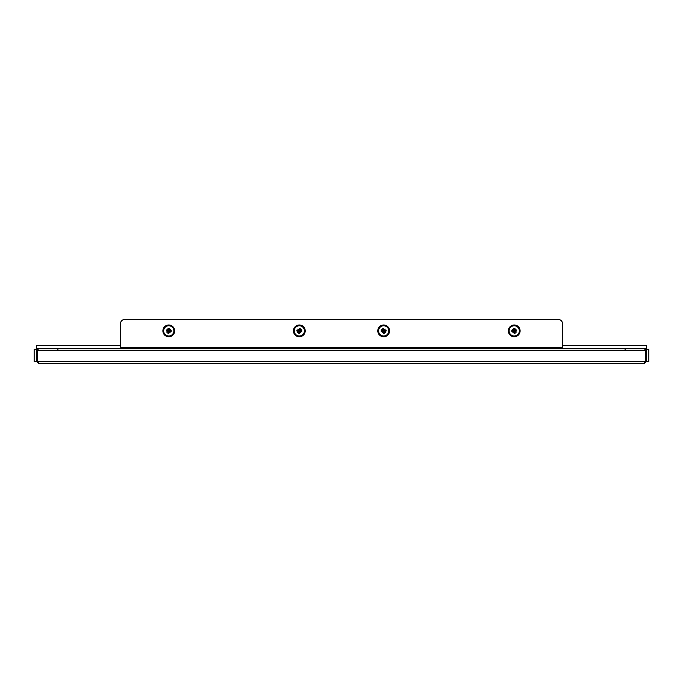 <?xml version="1.0" encoding="UTF-8"?>
<svg xmlns="http://www.w3.org/2000/svg" width="683" height="683" viewBox="0 0 683 683"><rect width="100%" height="100%" fill="white"/><g stroke="black" fill="none" stroke-linecap="round" stroke-linejoin="round"><path stroke-width="1.02" d="M644.872 350.746L644.872 348.714L38.128 348.714L38.128 350.746M644.393 362.502L645.444 361.452L648.85 361.452L648.85 349.286L646.417 349.286L646.417 361.452L644.393 363.476L645.367 361.452L645.367 350.746L57.91 350.746L57.91 348.714M120.515 345.555L36.583 345.555L36.583 361.452L36.583 349.286L34.15 349.286L34.15 361.452L36.583 361.452L38.607 363.476L37.633 361.452L37.633 350.746L57.91 350.746M645.444 361.452L645.444 348.714L646.417 348.714L646.417 361.452M36.583 361.452L37.556 361.452L37.556 348.714L36.583 348.714M37.556 361.452L38.607 362.502M644.393 363.476L38.607 363.476M37.642 361.469L37.872 362.195M625.09 348.714L625.09 350.746M562.485 348.714L562.485 347.664L120.515 347.664L120.515 348.714M120.515 347.664L120.515 323.58A4.055 4.055 0 0 1 124.571 319.524L558.429 319.524A4.055 4.055 0 0 1 562.485 323.58L562.485 347.664M37.556 349.816L38.128 349.816M644.872 349.816L645.444 349.816M562.485 348.595L646.417 348.714M36.583 348.595L120.515 348.595M562.485 345.555L646.417 345.555L646.417 348.595M515.144 336.685A5.882 5.882 0 0 0 520.036 329.957A5.882 5.882 0 0 0 513.317 325.065A5.882 5.882 0 0 0 508.425 331.793A5.882 5.882 0 0 0 515.144 336.685M519.276 330.085A5.105 5.105 0 0 0 513.437 325.834A5.105 5.105 0 0 0 509.185 331.673A5.105 5.105 0 0 0 515.025 335.925A5.105 5.105 0 0 0 519.276 330.085M513.334 331.392A1.042 1.042 0 0 0 514.017 331.895L513.94 331.281L513.3 331.596A6.651 0.649 171 0 1 511.891 331.776A6.599 3.167 -99 0 1 511.806 331.264A6.599 3.167 -99 0 1 511.729 330.734A6.651 0.649 -9 0 1 513.121 330.478L513.829 330.581L513.514 329.94A1.178 1.178 0 0 0 513.462 329.983A5.951 2.971 -147.9 0 0 512.335 329.496A5.951 2.971 40 0 0 513.146 330.418A1.178 1.178 0 0 0 513.121 330.478M513.514 329.94A6.651 0.649 -99 0 1 513.326 328.54A6.599 3.167 -9 0 1 514.376 328.378A6.651 0.649 81 0 1 514.632 329.769L514.53 330.47L515.17 330.154A1.178 1.178 0 0 0 515.127 330.111A5.951 2.971 -57.9 0 0 515.614 328.984A5.951 2.971 130 0 0 514.692 329.787A1.178 1.178 0 0 0 514.632 329.769M515.17 330.154A6.651 0.649 -9 0 1 516.57 329.974A6.599 3.167 81 0 1 516.664 330.495A6.599 3.167 81 0 1 516.732 331.016A6.651 0.649 171 0 1 515.341 331.272L514.632 331.17L514.948 331.81A1.178 1.178 0 0 0 514.999 331.767A5.951 2.971 32.1 0 0 516.126 332.254A5.951 2.971 -140 0 0 515.315 331.332A1.178 1.178 0 0 0 515.341 331.272M514.948 331.81A6.651 0.649 81 0 1 515.136 333.21A6.599 3.167 171 0 1 514.094 333.381A6.651 0.649 -99 0 1 513.838 331.989L514.017 331.895M513.3 331.596A1.178 1.178 0 0 0 513.343 331.648A5.951 2.971 122.1 0 0 512.856 332.775A5.951 2.971 -50 0 0 513.778 331.964A1.178 1.178 0 0 0 513.838 331.989M514.751 331.776A1.042 1.042 0 0 0 515.247 331.093M514.999 331.767L515.315 331.332M513.343 331.648L513.778 331.964M513.718 329.974A1.042 1.042 0 0 0 513.215 330.666M513.462 329.983L513.146 330.418M515.136 330.359A1.042 1.042 0 0 0 514.444 329.863M515.127 330.111L514.692 329.787M513.94 331.281L514.12 332.083L514.709 331.989L514.572 331.127L515.443 330.99L515.349 330.401L514.478 330.529L514.342 329.667L513.753 329.761L513.889 330.623L513.027 330.76L513.121 331.357L513.983 331.221M511.891 331.776L513.121 331.357M511.729 330.734L513.027 330.76M516.732 331.016L515.443 330.99M516.57 329.974L515.349 330.401M514.376 328.378L514.342 329.667M513.326 328.54L513.753 329.761M514.094 333.381L514.12 332.083M515.136 333.21L514.709 331.989M514.905 329.949L515.614 328.984M513.309 330.205L512.335 329.496M513.556 331.801L512.856 332.775M515.161 331.554L516.126 332.254M384.58 336.685A5.882 5.882 0 0 0 389.481 329.957A5.882 5.882 0 0 0 382.753 325.065A5.882 5.882 0 0 0 377.861 331.793A5.882 5.882 0 0 0 384.58 336.685M388.712 330.085A5.105 5.105 0 0 0 382.873 325.834A5.105 5.105 0 0 0 378.621 331.673A5.105 5.105 0 0 0 384.461 335.925A5.105 5.105 0 0 0 388.712 330.085M382.77 331.392A1.042 1.042 0 0 0 383.453 331.895L383.376 331.281L382.736 331.596A6.651 0.649 171 0 1 381.336 331.776A6.599 3.167 -99 0 1 381.242 331.264A6.599 3.167 -99 0 1 381.165 330.734A6.651 0.649 -9 0 1 382.557 330.478L383.265 330.581L382.95 329.94A1.178 1.178 0 0 0 382.898 329.983A5.951 2.971 -147.9 0 0 381.771 329.496A5.951 2.971 40 0 0 382.582 330.418A1.178 1.178 0 0 0 382.557 330.478M382.95 329.94A6.651 0.649 -99 0 1 382.77 328.54A6.599 3.167 -9 0 1 383.812 328.378A6.651 0.649 81 0 1 384.068 329.769L383.966 330.47L384.606 330.154A1.178 1.178 0 0 0 384.563 330.111A5.951 2.971 -57.9 0 0 385.05 328.984A5.951 2.971 130 0 0 384.128 329.787A1.178 1.178 0 0 0 384.068 329.769M384.606 330.154A6.651 0.649 -9 0 1 386.006 329.974A6.599 3.167 81 0 1 386.1 330.495A6.599 3.167 81 0 1 386.168 331.016A6.651 0.649 171 0 1 384.777 331.272L384.077 331.17L384.392 331.81A1.178 1.178 0 0 0 384.435 331.767A5.951 2.971 32.1 0 0 385.562 332.254A5.951 2.971 -140 0 0 384.76 331.332A1.178 1.178 0 0 0 384.777 331.272M384.392 331.81A6.651 0.649 81 0 1 384.572 333.21A6.599 3.167 171 0 1 383.53 333.381A6.651 0.649 -99 0 1 383.274 331.989L383.453 331.895M382.736 331.596A1.178 1.178 0 0 0 382.779 331.648A5.951 2.971 122.1 0 0 382.292 332.775A5.951 2.971 -50 0 0 383.214 331.964A1.178 1.178 0 0 0 383.274 331.989M384.188 331.776A1.042 1.042 0 0 0 384.683 331.093M384.435 331.767L384.76 331.332M382.779 331.648L383.214 331.964M383.154 329.974A1.042 1.042 0 0 0 382.651 330.666M382.898 329.983L382.582 330.418M384.572 330.359A1.042 1.042 0 0 0 383.88 329.863M384.563 330.111L384.128 329.787M383.376 331.281L383.556 332.083L384.145 331.989L384.017 331.127L384.879 330.99L384.785 330.401L383.923 330.529L383.786 329.667L383.189 329.761L383.325 330.623L382.463 330.76L382.557 331.357L383.419 331.221M381.336 331.776L382.557 331.357M381.165 330.734L382.463 330.76M386.168 331.016L384.879 330.99M386.006 329.974L384.785 330.401M383.812 328.378L383.786 329.667M382.77 328.54L383.189 329.761M383.53 333.381L383.556 332.083M384.572 333.21L384.145 331.989M384.341 329.949L385.05 328.984M382.745 330.205L381.771 329.496M382.992 331.801L382.292 332.775M384.597 331.554L385.562 332.254M300.247 325.065A5.882 5.882 0 0 0 293.519 329.957A5.882 5.882 0 0 0 298.42 336.685A5.882 5.882 0 0 0 305.139 331.793A5.882 5.882 0 0 0 300.247 325.065M294.288 330.085A5.105 5.105 0 0 0 298.539 335.925A5.105 5.105 0 0 0 304.379 331.673A5.105 5.105 0 0 0 300.127 325.834A5.105 5.105 0 0 0 294.288 330.085M300.349 330.666A1.042 1.042 0 0 0 299.846 329.974L299.735 330.581L300.443 330.478A6.651 0.649 9 0 1 301.835 330.734A6.599 3.167 99 0 1 301.758 331.264A6.599 3.167 99 0 1 301.664 331.776A6.651 0.649 -171 0 1 300.264 331.596L299.624 331.281L299.726 331.989A1.178 1.178 0 0 0 299.786 331.964A5.951 2.971 50 0 0 300.708 332.775A5.951 2.971 -122.1 0 0 300.221 331.648A1.178 1.178 0 0 0 300.264 331.596M299.726 331.989A6.651 0.649 99 0 1 299.47 333.381A6.599 3.167 -171 0 1 298.428 333.21A6.651 0.649 -81 0 1 298.608 331.81L298.923 331.17L298.223 331.272A1.178 1.178 0 0 0 298.24 331.332A5.951 2.971 140 0 0 297.438 332.254A5.951 2.971 -32.1 0 0 298.565 331.767A1.178 1.178 0 0 0 298.608 331.81M298.223 331.272A6.651 0.649 -171 0 1 296.832 331.016A6.599 3.167 -81 0 1 296.9 330.495A6.599 3.167 -81 0 1 296.994 329.974A6.651 0.649 9 0 1 298.394 330.154L299.034 330.47L298.932 329.769A1.178 1.178 0 0 0 298.872 329.787A5.951 2.971 -130 0 0 297.95 328.984A5.951 2.971 57.9 0 0 298.437 330.111A1.178 1.178 0 0 0 298.394 330.154M298.932 329.769A6.651 0.649 -81 0 1 299.188 328.378A6.599 3.167 9 0 1 300.23 328.54A6.651 0.649 99 0 1 300.05 329.94L299.846 329.974M300.443 330.478A1.178 1.178 0 0 0 300.418 330.418A5.951 2.971 -40 0 0 301.229 329.496A5.951 2.971 147.9 0 0 300.102 329.983A1.178 1.178 0 0 0 300.05 329.94M299.12 329.863A1.042 1.042 0 0 0 298.428 330.359M298.872 329.787L298.437 330.111M300.418 330.418L300.102 329.983M299.547 331.895A1.042 1.042 0 0 0 300.23 331.392M299.786 331.964L300.221 331.648M298.317 331.093A1.042 1.042 0 0 0 298.812 331.776M298.24 331.332L298.565 331.767M299.735 330.581L299.811 329.761L299.214 329.667L299.077 330.529L298.215 330.401L299.444 332.083L299.581 331.221L300.443 331.357L300.537 330.76L299.675 330.623M301.835 330.734L300.537 330.76M301.664 331.776L300.443 331.357M296.994 329.974L298.215 330.401M296.832 331.016L298.121 330.99M298.428 333.21L298.855 331.989M299.47 333.381L299.444 332.083M300.23 328.54L299.811 329.761M299.188 328.378L299.214 329.667M298.403 331.554L297.438 332.254M300.008 331.801L300.708 332.775M300.255 330.205L301.229 329.496M298.659 329.949L297.95 328.984M169.683 325.065A5.882 5.882 0 0 0 162.964 329.957A5.882 5.882 0 0 0 167.856 336.685A5.882 5.882 0 0 0 174.575 331.793A5.882 5.882 0 0 0 169.683 325.065M163.724 330.085A5.105 5.105 0 0 0 167.975 335.925A5.105 5.105 0 0 0 173.815 331.673A5.105 5.105 0 0 0 169.563 325.834A5.105 5.105 0 0 0 163.724 330.085M169.785 330.666A1.042 1.042 0 0 0 169.282 329.974L169.171 330.581L169.879 330.478A6.651 0.649 9 0 1 171.271 330.734A6.599 3.167 99 0 1 171.194 331.264A6.599 3.167 99 0 1 171.109 331.776A6.651 0.649 -171 0 1 169.7 331.596L169.06 331.281L169.162 331.989A1.178 1.178 0 0 0 169.222 331.964A5.951 2.971 50 0 0 170.144 332.775A5.951 2.971 -122.1 0 0 169.657 331.648A1.178 1.178 0 0 0 169.7 331.596M169.162 331.989A6.651 0.649 99 0 1 168.906 333.381A6.599 3.167 -171 0 1 167.864 333.21A6.651 0.649 -81 0 1 168.052 331.81L168.368 331.17L167.659 331.272A1.178 1.178 0 0 0 167.685 331.332A5.951 2.971 140 0 0 166.874 332.254A5.951 2.971 -32.1 0 0 168.001 331.767A1.178 1.178 0 0 0 168.052 331.81M167.659 331.272A6.651 0.649 -171 0 1 166.268 331.016A6.599 3.167 -81 0 1 166.336 330.495A6.599 3.167 -81 0 1 166.43 329.974A6.651 0.649 9 0 1 167.83 330.154L168.47 330.47L168.368 329.769A1.178 1.178 0 0 0 168.308 329.787A5.951 2.971 -130 0 0 167.386 328.984A5.951 2.971 57.9 0 0 167.873 330.111A1.178 1.178 0 0 0 167.83 330.154M168.368 329.769A6.651 0.649 -81 0 1 168.624 328.378A6.599 3.167 9 0 1 169.674 328.54A6.651 0.649 99 0 1 169.486 329.94L169.282 329.974M169.879 330.478A1.178 1.178 0 0 0 169.854 330.418A5.951 2.971 -40 0 0 170.665 329.496A5.951 2.971 147.9 0 0 169.538 329.983A1.178 1.178 0 0 0 169.486 329.94M168.556 329.863A1.042 1.042 0 0 0 167.864 330.359M168.308 329.787L167.873 330.111M169.854 330.418L169.538 329.983M168.983 331.895A1.042 1.042 0 0 0 169.666 331.392M169.222 331.964L169.657 331.648M167.753 331.093A1.042 1.042 0 0 0 168.249 331.776M167.685 331.332L168.001 331.767M169.171 330.581L169.247 329.761L168.658 329.667L168.522 330.529L167.651 330.401L168.88 332.083L169.017 331.221L169.879 331.357L169.973 330.76L169.111 330.623M171.271 330.734L169.973 330.76M171.109 331.776L169.879 331.357M166.43 329.974L167.651 330.401M166.268 331.016L167.557 330.99M167.864 333.21L168.291 331.989M168.906 333.381L168.88 332.083M169.674 328.54L169.247 329.761M168.624 328.378L168.658 329.667M167.839 331.554L166.874 332.254M169.444 331.801L170.144 332.775M169.691 330.205L170.665 329.496M168.095 329.949L167.386 328.984M645.367 361.452L37.633 361.452"/></g></svg>
